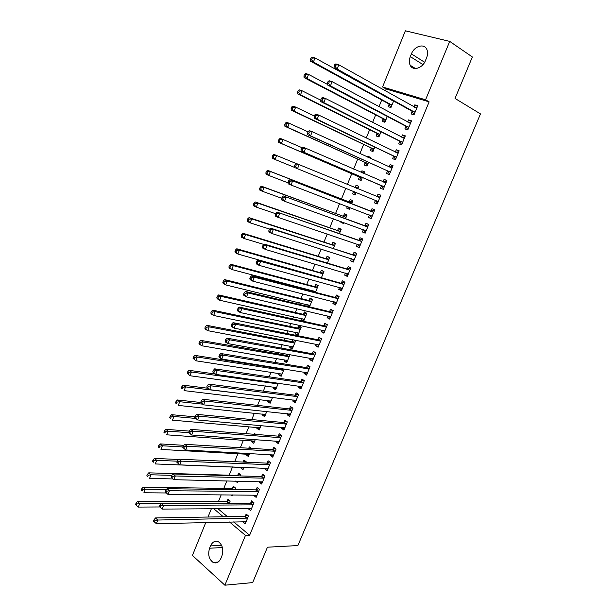 <?xml version="1.0" encoding="UTF-8"?>
<svg xmlns="http://www.w3.org/2000/svg" width="616" height="616" viewBox="0 0 616 616"><rect width="100%" height="100%" fill="white"/><g stroke="black" fill="none" stroke-linecap="round" stroke-linejoin="round"><path stroke-width="0.92" d="M233.687 521.883L249.634 535.235L429.121 101.856L386.186 89.012L385.408 90.914M381.712 100.008L378.994 106.691M375.668 114.876L372.611 122.399M369.646 129.676L366.25 138.03M363.663 144.406L359.929 153.584M357.696 159.074L353.638 169.061M351.767 173.666L347.378 184.461M345.815 188.296L341.449 199.045M339.593 203.603L335.589 213.452M333.402 218.834L329.752 227.797M327.235 233.995L323.947 242.08M321.105 249.08L318.172 256.295M314.999 264.095L312.42 270.439M308.924 279.033L306.691 284.523M305.012 288.658L304.658 289.528M302.88 293.901L300.993 298.544M299.284 302.741L298.668 304.25M296.866 308.693L295.318 312.505M293.578 316.77L292.715 318.903M290.875 323.423L289.666 326.395M287.903 330.73L286.786 333.487M284.915 338.076L284.045 340.232M282.251 344.629L280.881 348.002M278.986 352.668L278.447 354M276.63 358.466L275.013 362.447M273.08 367.182L272.873 367.706M271.032 372.233L269.161 376.823M265.457 385.947L263.348 391.129M259.906 399.592L257.557 405.374M254.377 413.182L251.79 419.55M248.879 426.711L246.054 433.656M243.405 440.178L240.348 447.701M237.953 453.584L234.665 461.684M232.525 466.928L229.167 475.198M226.857 480.88L223.808 488.365M221.198 494.802L218.48 501.478M386.186 89.012L382.567 86.972L405.367 30.8L449.718 41.395L425.571 99.8L382.567 86.972M449.718 41.395L472.364 56.98L455.039 98.444L480.48 113.906L297.89 545.56L267.46 547.201L252.668 582.59L224.879 585.2L192.423 555.44L205.775 522.537M208.008 517.024L211.396 508.685M383.09 118.98L382.128 121.352L384.915 122.276L387.295 116.447M405.882 126.472L404.881 128.898L407.8 129.861L411.519 120.844L408.593 119.904L407.715 122.03M371.171 148.194L370.216 150.543L372.957 151.544L374.782 147.093M374.944 142.227L376.468 142.966M393.593 156.287L392.608 158.689L395.472 159.729L399.16 150.804L396.281 149.78L395.333 152.075M359.367 177.139L358.412 179.472L361.115 180.542L362.385 177.439M361.299 172.388L361.939 170.817L364.657 171.872L363.971 173.55M381.427 185.824L380.442 188.203L383.267 189.32L386.917 180.473L384.084 179.379L383.098 181.759M349.426 209.155L346.716 208.131L349.38 209.271L350.057 207.607M346.716 208.131L347.355 206.568M349.272 201.871L350.219 199.561L352.891 200.677L351.628 203.757M371.225 218.511L368.399 217.44L371.171 218.634L374.79 209.871L371.995 208.701L371.025 211.057M368.399 217.44L369.369 215.084M336.19 237.021L337.814 237.568M337.66 230.33L338.6 228.035L341.226 229.229L339.455 233.564M359.313 247.37L356.456 246.408L359.19 247.678L362.77 238.993L360.029 237.745L359.066 240.086M356.456 246.408L357.38 244.182M326.157 258.528L327.081 256.256L329.668 257.519L327.396 263.086M347.516 275.96L344.629 275.113L347.316 276.445L350.866 267.845L348.163 266.528L347.208 268.846M344.629 275.113L345.46 273.088M312.659 291.607L313.013 290.744M314.753 286.478L315.669 284.222L318.218 285.555L315.446 292.338M335.828 304.281L332.91 303.549L335.551 304.959L339.07 296.435L336.413 295.049L335.466 297.343M332.91 303.549L333.664 301.732M303.804 320.828L300.993 320.205L302.502 321.067M300.993 320.205L301.655 318.572M303.449 314.175L304.366 311.942L306.868 313.336L303.611 321.306M324.247 332.355L321.298 331.724L323.9 333.202L327.381 324.755L324.771 323.3L323.831 325.579M321.298 331.724L321.968 330.107M292.654 348.125L289.813 347.601L292.261 349.08L295.618 340.864L293.87 339.832M289.813 347.601L290.405 346.154M292.254 341.618L293.047 339.67M312.774 360.168L309.794 359.652L312.351 361.192L315.808 352.822L313.236 351.297L312.304 353.553M309.794 359.652L310.379 358.227M281.597 375.183L278.732 374.751L281.142 376.299L284.153 368.938M278.732 374.751L279.248 373.489M301.401 387.733L298.39 387.318L300.908 388.927L304.327 380.634L301.801 379.04L300.877 381.281M298.39 387.318L298.899 386.086M270.64 402.002L267.752 401.663L270.124 403.272L272.534 397.382L185.57 386.902L184.107 390.613L271.017 401.093M267.752 401.663L268.199 400.577M290.128 415.053L287.095 414.737L289.566 416.408L292.954 408.192L290.475 406.537L289.559 408.747M287.095 414.737L287.518 413.69M259.783 428.59L256.864 428.343L259.205 430.007L261.022 425.564M256.864 428.343L257.242 427.427M278.956 442.126L275.891 441.911L278.332 443.643L281.689 435.497L279.24 433.78L278.34 435.974M275.891 441.911L276.245 441.056M249.018 454.939L246.077 454.785L248.379 456.51L249.611 453.484M246.077 454.785L246.385 454.038M248.756 448.217L249.303 446.877L251.328 448.371M267.883 468.953L264.795 468.838L267.19 470.639L270.524 462.562L268.114 460.783L267.221 462.963M264.795 468.838L265.072 468.168M235.489 481.081L237.645 482.782L238.315 481.142M237.722 475.275L238.585 473.157L240.856 474.921L240.448 475.929M256.911 495.549L253.8 495.534L256.156 497.389L259.452 489.389L257.088 487.549L256.202 489.705M253.8 495.534L254 495.033M226.688 508.562L227.119 508.554M227.096 501.308L227.951 499.206L230.191 501.031L229.298 503.21M246.038 521.906L242.897 521.983L245.214 523.9L248.487 515.977L246.154 514.075L245.276 516.208M217.848 508.631L227.473 516.693M251.459 508.762L248.333 508.785L250.674 510.672L253.954 502.71L251.613 500.839L250.727 502.987M248.333 508.785L248.502 508.377M231.131 494.871L232.317 495.826L232.702 494.879M232.394 488.319L233.256 486.209L235.512 488.011L234.858 489.597M262.385 482.282L259.282 482.213L261.661 484.045L264.972 476.006L262.585 474.197L261.7 476.361M259.282 482.213L259.529 481.627M243.674 468.029L240.717 467.921L242.997 469.677L243.951 467.344M240.717 467.921L240.987 467.259M243.112 462.062L243.936 460.044L246.223 461.784L246.054 462.192M273.412 455.57L270.332 455.401L272.749 457.172L276.091 449.064L273.666 447.316L272.765 449.495M270.332 455.401L270.647 454.639M254.393 441.795L251.459 441.595L253.777 443.289L255.301 439.555M251.459 441.595L251.798 440.763M254.431 434.311L254.701 433.649L255.763 434.411M284.53 428.62L281.481 428.351L283.938 430.06L287.31 421.875L284.846 420.189L283.938 422.391M281.481 428.351L281.874 427.404M265.203 415.323L262.3 415.03L264.657 416.67L266.759 411.503M262.3 415.03L262.709 414.029M295.749 401.424L292.731 401.055L295.226 402.695L298.629 394.44L296.127 392.823L295.21 395.048M292.731 401.055L293.201 399.923M276.107 388.627L273.227 388.242L275.622 389.812L278.324 383.19M273.227 388.242L273.712 387.064M307.068 373.981L304.081 373.512L306.614 375.09L310.056 366.759L307.507 365.203L306.583 367.444M304.081 373.512L304.627 372.187M287.118 361.684L284.261 361.207L286.694 362.716L290.005 354.616M284.261 361.207L284.815 359.852M286.686 355.255L287.156 354.108M318.495 346.292L315.531 345.722L318.11 347.231L321.583 338.823L318.988 337.329L318.056 339.593M315.531 345.722L316.162 344.198M298.213 334.511L295.387 333.934L297.859 335.381L301.232 327.135L298.745 325.702L297.836 327.928M295.387 333.934L296.019 332.394M330.03 318.349L327.088 317.671L329.714 319.111L333.187 310.687M327.088 317.671L327.804 315.954M329.637 311.488L330.584 309.209L333.218 310.626M306.714 306.183L307.322 304.689M309.086 300.354L310.002 298.113L312.528 299.476L309.509 306.853M341.664 290.151L338.754 289.366L341.418 290.737L344.952 282.174L342.28 280.819L341.326 283.129M338.754 289.366L339.547 287.441M320.443 272.534L321.36 270.27L323.931 271.564L321.406 277.747M353.407 261.692L350.527 260.791L353.238 262.093L356.803 253.453L354.085 252.175L353.122 254.5M350.527 260.791L351.405 258.666M331.893 244.46L332.825 242.18L335.435 243.405L333.41 248.364M365.257 232.971L362.416 231.963L365.165 233.187L368.768 224.463L365.996 223.254L365.034 225.61M362.416 231.963L363.378 229.622M343.628 223.339L340.91 222.361L343.551 223.539L343.921 222.622M340.91 222.361L341.202 221.645M343.451 216.131L344.39 213.829L347.047 214.984L345.53 218.695M377.215 203.981L374.405 202.856L377.208 204.011L380.834 195.203L378.024 194.071L377.046 196.442M374.405 202.856L375.383 200.493M355.247 194.91L352.552 193.832L355.232 194.941L356.225 192.515M352.552 193.832L353.499 191.514M355.116 187.549L356.063 185.224L358.758 186.309L357.773 188.727M387.495 171.094L386.509 173.481L389.358 174.559L393.023 165.673L390.167 164.611L389.181 166.998L392.638 166.613M365.257 162.701L364.302 165.042L367.028 166.074L368.568 162.301M367.552 157.08L367.844 156.349L370.586 157.365L370.201 158.297M399.722 141.418L398.729 143.828L401.624 144.829L405.328 135.859L402.417 134.881L401.509 137.091M377.123 133.618L376.153 135.982L378.925 136.945L381.027 131.809M412.073 111.457L411.065 113.898L414.006 114.822L417.74 105.76L414.791 104.859L413.952 106.891M389.096 104.273L388.119 106.653L390.937 107.546L393.601 101.016M411.419 53.9C414.291 46.131 424.147 43.089 426.788 49.303C427.904 51.79 427.835 54.632 426.595 57.835L425.456 60.591C422.53 68.361 412.851 71.24 410.194 65.281C409.009 62.77 409.047 59.883 410.302 56.618L411.419 53.9L424.64 62.27M429.121 101.856L425.571 99.8M249.634 535.235L245.468 535.396L224.879 585.2M220.936 558.319C218.965 562.416 216.339 563.771 213.059 562.393C208.901 559.205 207.746 554.477 209.586 548.217L210.533 545.899C212.535 541.718 215.223 540.378 218.588 541.872C222.63 545.091 223.739 549.795 221.899 555.978L220.936 558.319M213.683 508.662L223.308 516.762M229.514 521.983L245.468 535.396M380.827 195.234L378.024 194.071M358.751 186.332L356.063 185.224M386.863 180.596L384.084 179.379M364.61 171.987L361.939 170.817M392.931 165.897L390.167 164.611M370.501 157.573L367.844 156.349M399.029 151.12L396.281 149.78M405.151 136.275L402.417 134.881M411.303 121.367L408.593 119.904M417.486 106.383L414.791 104.859M246.993 518.302L244.668 516.393L155.486 517.941L157.796 520.043L247.601 518.118M155.024 520.535L154.108 519.688L153.523 521.151L154.447 521.998L155.024 520.535L157.796 520.043L156.349 523.685L246.092 521.767M244.668 516.393L247.555 515.215M155.486 517.941L154.108 519.688M154.447 521.998L156.349 523.685M229.36 500.361L226.488 501.478L137.468 501.501L139.678 503.518L138.277 507.083L159.775 506.96M161.192 503.465L139.678 503.518L136.96 503.988L136.082 503.18L135.52 504.604L136.398 505.413L136.96 503.988M229.329 503.133L226.911 501.385M138.277 507.083L136.398 505.413M136.082 503.18L137.468 501.501M252.46 505.035L250.119 503.164L161.276 503.357L163.61 505.428L253.068 504.858M160.838 505.913L163.61 505.428L162.154 509.085L159.328 506.545L160.252 507.376L160.838 505.913L159.906 505.082L159.328 506.545M251.559 508.531L162.154 509.085L160.252 507.376M250.119 503.164L253.053 501.986M161.276 503.357L159.906 505.082M257.958 491.722L255.594 489.874L167.098 488.704L169.446 490.736L258.566 491.553M166.674 491.214L169.446 490.736L167.983 494.417L165.15 491.868L166.089 492.685L166.674 491.214L165.735 490.398L165.15 491.868M257.041 495.233L167.983 494.417L166.089 492.685M255.594 489.874L258.574 488.704M167.098 488.704L165.735 490.398M234.711 487.372L231.793 488.48L143.089 487.202L145.322 489.181L143.905 492.769L166.32 492.969M166.497 489.443L145.322 489.181L142.596 489.643L141.711 488.85L141.141 490.29L142.034 491.083L142.596 489.643M142.034 491.083L141.141 490.29M141.711 488.85L143.089 487.202M240.086 474.328L237.114 475.429L148.733 472.842L150.989 474.782L149.565 478.393L172.988 478.94M171.826 475.352L150.989 474.782L148.264 475.236L147.363 474.459L146.8 475.898L147.694 476.684L148.264 475.236M147.694 476.684L146.8 475.898M147.363 474.459L148.733 472.842M263.479 478.339L261.092 476.522L172.942 473.981L175.321 475.976L264.079 478.178M172.542 476.438L175.321 475.976L173.851 479.672L171.009 477.115L171.956 477.924L172.542 476.438L171.595 475.637L171.009 477.115M262.555 481.874L173.851 479.672L171.956 477.924M261.092 476.522L264.133 475.367M172.942 473.981L171.595 475.637M269.438 464.818L267.036 463.032L269.023 464.895L266.62 463.117L178.817 459.182L181.22 461.138L269.623 464.741M178.44 461.6L181.22 461.138L179.741 464.857L176.892 462.3L177.847 463.086L178.44 461.6L177.485 460.814L176.892 462.3M268.091 468.46L179.741 464.857L177.847 463.086M267.036 463.032L269.708 461.969M178.817 459.182L177.485 460.814M178.571 459.482L154.408 458.404L156.68 460.314L155.255 463.94L243.867 467.544M245.491 461.222L243.328 462.069M177.331 461.192L156.68 460.314L153.954 460.76L153.045 459.99L152.475 461.446L153.384 462.208L153.954 460.76M153.384 462.208L152.475 461.446M153.045 459.99L154.408 458.404M183.884 445.322L160.106 443.897L162.401 445.776L160.969 449.418L249.249 454.377M250.92 448.063L250.281 448.309M182.975 446.97L162.401 445.776L159.675 446.207L158.759 445.46L158.189 446.916L159.097 447.67L159.675 446.207M159.097 447.67L158.189 446.916M158.759 445.46L160.106 443.897M274.59 451.397L272.164 449.642L184.723 444.305L187.149 446.23L275.19 451.251M184.369 446.677L187.149 446.23L185.662 449.965L182.806 447.401L183.768 448.171L184.369 446.677L183.399 445.907L182.806 447.401M273.65 454.985L185.662 449.965L183.768 448.171M272.164 449.642L275.321 448.502M184.723 444.305L183.399 445.907M189.281 431.1L165.835 429.329L168.153 431.162L166.713 434.819L254.654 441.141M188.912 432.694L168.153 431.162L165.419 431.593L164.495 430.853L163.918 432.317L164.842 433.056L165.419 431.593M164.842 433.056L163.918 432.317M164.495 430.853L165.835 429.329M278.709 441.225L279.179 441.58M280.188 437.837L277.739 436.113L190.66 429.367L193.108 431.246L280.78 437.699M190.321 431.685L193.108 431.246L191.614 435.004L188.75 432.432L189.728 433.187L190.321 431.685L189.343 430.93L188.75 432.432M279.233 441.449L191.614 435.004L189.728 433.187M277.739 436.113L280.958 434.988M190.66 429.367L189.343 430.93M260.029 427.981L259.575 427.627M194.949 416.816L171.595 414.683L173.928 416.478L172.48 420.158L260.083 427.851M195.549 418.426L173.928 416.478L171.194 416.901L170.262 416.177L169.685 417.648L170.617 418.372L171.194 416.901M170.617 418.372L169.685 417.648M170.262 416.177L171.595 414.683M284.161 427.604L284.754 428.066M285.801 424.216L283.337 422.522L196.627 414.345L199.091 416.193L286.401 424.085M196.304 416.616L199.091 416.193L197.59 419.958L194.718 417.386L195.703 418.133L196.304 416.616L195.318 415.877L194.718 417.386M284.846 427.851L197.59 419.958L195.703 418.133M283.337 422.522L286.625 421.406M196.627 414.345L195.318 415.877M289.643 413.913L290.359 414.491M291.445 410.533L288.966 408.87L202.618 399.253L205.113 401.055L292.046 410.41M202.317 401.478L205.113 401.055L203.603 404.843L200.724 402.271L201.717 402.995L202.317 401.478L201.324 400.754L200.724 402.271M290.483 414.191L203.603 404.843L201.717 402.995M288.966 408.87L292.315 407.761M202.618 399.253L201.324 400.754M295.149 400.161L295.988 400.847M297.12 396.789L294.617 395.156L208.639 384.084L211.157 385.847L297.713 396.673M208.37 386.255L211.157 385.847L209.64 389.659L206.753 387.071L207.761 387.787L208.37 386.255L207.361 385.547L206.753 387.071M296.142 400.469L209.64 389.659L207.761 387.787M294.617 395.156L298.044 394.063M208.639 384.084L207.361 385.547M300.677 386.332L301.64 387.148M302.818 382.975L300.292 381.381L214.699 368.838L217.24 370.562L303.403 382.867M214.445 370.963L217.24 370.562L215.715 374.389L213.182 372.657L212.82 371.802L213.829 372.495L214.445 370.963L213.429 370.27L212.82 371.802M301.832 386.686L215.715 374.389L213.829 372.495M300.292 381.381L303.796 380.295M214.699 368.838L213.429 370.27M306.237 372.441L307.315 373.388M308.539 369.107L305.99 367.544L220.782 353.515L223.346 355.201L309.124 369.007M220.551 355.594L223.346 355.201L221.814 359.043L219.257 357.349L218.911 356.456L219.935 357.134L220.551 355.594L219.519 354.916L218.911 356.456M307.546 372.842L221.814 359.043L219.935 357.134M305.99 367.544L309.579 366.466M220.782 353.515L219.519 354.916M311.827 358.481L313.02 359.567M314.283 355.17L311.719 353.646L226.896 338.115L229.483 339.762L314.868 355.078M226.688 340.14L229.483 339.762L227.951 343.628L225.364 341.972L225.032 341.033L226.072 341.688L226.688 340.14L225.649 339.485L225.032 341.033M313.282 358.935L227.951 343.628L226.072 341.688M311.719 353.646L315.4 352.583M226.896 338.115L225.649 339.485M317.44 344.452L318.749 345.676M320.058 341.172L317.471 339.678L233.04 322.638L235.659 324.239L320.643 341.087M232.856 324.617L235.659 324.239L234.111 328.128L231.5 326.511L231.192 325.525L232.232 326.172L232.856 324.617L231.809 323.97L231.192 325.525M319.05 344.96L234.111 328.128L232.232 326.172M317.471 339.678L321.252 338.631M233.04 322.638L231.809 323.97M323.084 330.345L324.509 331.731M325.864 327.111L323.254 325.648L239.224 307.084L241.857 308.647L326.442 327.034M239.054 309.009L241.857 308.647L240.302 312.551L237.676 310.98L237.376 309.94L238.43 310.572L239.054 309.009L237.999 308.385L237.376 309.94M324.84 330.923L240.302 312.551L238.43 310.572M323.254 325.648L327.135 324.617M239.224 307.084L237.999 308.385M328.759 316.177L330.291 317.717M331.693 312.982L329.06 311.557L245.43 291.445L248.094 292.97L332.27 312.92M245.284 293.324L248.094 292.97L246.531 296.897L243.874 295.364L243.597 294.286L244.66 294.895L245.284 293.324L244.221 292.715L243.597 294.286M330.653 316.824L246.531 296.897L244.66 294.895M329.06 311.557L332.963 310.564M245.43 291.445L244.221 292.715M334.457 301.932L336.097 303.634M337.545 298.791L334.896 297.397L251.667 275.737L254.354 277.208L338.122 298.729M251.544 277.554L254.354 277.208L252.791 281.158L250.104 279.672L249.842 278.54L250.92 279.133L251.544 277.554L250.473 276.961L249.842 278.54M336.505 302.656L252.791 281.158L250.92 279.133M334.896 297.397L338.785 296.458M251.667 275.737L250.473 276.961M340.186 287.618L341.934 289.497M343.428 284.53L340.756 283.175L257.942 259.944L260.653 261.377L343.998 284.484M257.842 261.708L260.653 261.377L259.074 265.342L256.371 263.894L256.125 262.716L257.211 263.294L257.842 261.708L256.757 261.13L256.125 262.716M342.373 288.427L259.074 265.342L257.211 263.294M340.756 283.175L344.629 282.282M257.942 259.944L256.757 261.13M345.946 273.227L347.794 275.29M349.334 270.208L346.639 268.884L264.249 244.067L266.982 245.453L349.911 270.17M264.164 245.776L266.982 245.453L265.404 249.441L262.67 248.04L262.439 246.816L263.533 247.378L264.164 245.776L263.07 245.222L262.439 246.816M348.271 274.128L265.404 249.441L263.533 247.378M346.639 268.884L350.504 268.045M264.249 244.067L263.07 245.222M351.728 258.774L353.684 261.015M355.27 255.817L270.586 228.113L273.35 229.46L355.84 255.786M270.524 229.768L273.35 229.46L271.756 233.464L268.992 232.109L268.784 230.831L269.893 231.377L270.524 229.768L269.423 229.229L268.784 230.831M354.2 259.767L271.756 233.464L269.893 231.377M352.552 254.531L356.402 253.746M270.586 228.113L269.423 229.229M357.55 244.236L359.598 246.677M361.238 241.356L276.954 212.073L361.8 241.333M276.923 213.675L279.741 213.375L278.139 217.402L275.36 216.093L275.167 214.768L276.276 215.292L276.923 213.675L275.806 213.151L275.167 214.768M360.152 245.337L278.139 217.402L276.276 215.292M358.497 240.109L362.331 239.37M276.954 212.073L275.806 213.151M363.394 229.629L365.542 232.27M367.228 226.834L283.352 195.95L367.791 226.819M283.345 197.497L286.171 197.205L284.561 201.255L281.751 199.992L281.574 198.614L282.698 199.122L283.345 197.497L282.22 196.997L281.574 198.614M366.135 230.838L284.561 201.255L282.698 199.122M364.464 225.618L368.291 224.94M283.352 195.95L282.22 196.997M369.269 214.953L371.517 217.795M373.25 212.243L289.79 179.749L373.812 212.235M370.462 211.065L373.642 212.274L370.855 211.095L374.274 210.433M289.805 181.243L292.631 180.958L291.014 185.031L288.173 183.807L288.019 182.382L289.158 182.867L289.805 181.243L288.665 180.757L288.019 182.382M372.149 216.27L291.014 185.031L289.158 182.867M289.79 179.749L288.665 180.757M378.185 201.64L375.283 200.346L377.516 203.257M376.615 196.473L380.526 195.965M295.149 164.426L294.502 166.066L295.649 166.536L296.296 164.895L295.149 164.426L296.257 163.463L379.856 197.582M296.296 164.895L299.13 164.626L297.505 168.715L294.633 167.544L294.502 166.066M378.085 201.501L297.505 168.715L295.649 166.536M383.298 188.558L381.027 185.424L301.132 151.19L304.019 152.321L305.659 148.21L385.932 182.867M382.929 181.789L386.563 181.32M384.253 186.941L304.019 152.321L302.171 150.112L302.826 148.464L301.663 148.017L301.008 149.665L302.171 150.112M301.663 148.017L302.756 147.085L305.659 148.21L302.826 148.464M301.008 149.665L301.132 151.19M389.351 173.881L387.102 170.678L307.654 134.75L310.58 135.836L312.22 131.701L392.03 168.076M390.344 172.164L310.58 135.836L308.724 133.603L309.386 131.947L308.216 131.524L307.553 133.171L308.724 133.603M308.216 131.524L309.294 130.631L312.22 131.701L309.386 131.947M307.553 133.171L307.654 134.75M395.433 159.144L393.2 155.871L314.222 118.234L317.163 119.265L318.819 115.115L398.167 153.215M395.495 152.16L398.737 151.836M396.465 157.326L317.163 119.265L315.315 117.009L315.977 115.346L314.799 114.938L314.137 116.601L315.315 117.009M314.799 114.938L315.862 114.091L318.819 115.115L315.977 115.346M314.137 116.601L314.222 118.234M401.817 137.245L404.858 136.983M321.413 98.267L320.751 99.938L321.945 100.331L322.607 98.66L321.413 98.267L322.468 97.459L325.448 98.437L404.327 138.284M322.607 98.66L325.448 98.437L323.785 102.61L320.813 101.625L399.337 140.987L401.547 144.329M402.618 142.411L323.785 102.61L321.945 100.331M320.751 99.938L320.813 101.625M265.45 414.714L264.872 414.252M200.839 402.494L177.377 399.969L179.733 401.724L178.278 405.42L265.535 414.506M202.664 404.158L179.733 401.724L177 402.14L176.053 401.432L175.475 402.91L176.415 403.619L177 402.14M176.415 403.619L175.475 402.91M176.053 401.432L177.377 399.969M270.894 401.386L270.201 400.816M207.6 388.211L183.191 385.177L185.57 386.902L182.829 387.302L181.874 386.609L181.297 388.095L182.244 388.788L182.829 387.302M182.244 388.788L181.297 388.095M181.874 386.609L183.191 385.177M276.368 388.003L275.552 387.31M215.146 373.997L189.027 370.316L191.43 372.002L189.959 375.737L276.515 387.626M278.039 383.899L191.43 372.002L188.689 372.395L187.726 371.718L187.141 373.211L188.103 373.889L188.689 372.395M188.103 373.889L189.959 375.737L187.141 373.211M187.726 371.718L189.027 370.316M281.858 374.551L280.935 373.743M281.912 368.584L280.565 368.922L194.895 355.386L197.32 357.034L195.85 360.784L282.043 374.105M283.576 370.355L197.32 357.034L194.579 357.419L193.609 356.756L193.016 358.258L193.986 358.92L194.579 357.419M193.986 358.92L195.85 360.784L193.016 358.258M193.609 356.756L194.895 355.386M287.372 361.053L286.332 360.106M289.212 354.477L286.101 355.34L200.793 340.379L203.242 341.988L201.763 345.761L287.595 360.514M289.127 356.749L203.242 341.988L200.493 342.365L199.515 341.718L198.922 343.228L199.9 343.874L200.493 342.365M199.9 343.874L201.763 345.761L199.315 344.136L198.922 343.228M199.515 341.718L200.793 340.379M292.916 347.486L291.768 346.408M295.341 340.702L291.668 341.703L206.722 325.302L209.194 326.873L207.7 330.653L293.17 346.87M294.71 343.081L209.194 326.873L206.445 327.235L205.451 326.603L204.859 328.12L205.844 328.752L206.445 327.235M205.844 328.752L207.7 330.653L205.236 329.075L204.859 328.12M205.451 326.603L206.722 325.302M298.483 333.857L297.22 332.648M301.024 327.011L297.259 327.997L212.674 310.148L215.169 311.673L213.675 315.484L298.768 333.156M300.323 329.36L215.169 311.673L212.42 312.035L211.419 311.419L210.826 312.943L211.819 313.559L212.42 312.035M211.819 313.559L213.675 315.484L211.188 313.944L210.826 312.943M211.419 311.419L212.674 310.148M304.073 320.174L302.71 318.811M306.745 313.267L302.872 314.237L218.665 294.918L221.183 296.404L219.673 300.231L304.396 319.388M305.952 315.569L221.183 296.404L218.426 296.758L217.417 296.157L216.817 297.69L217.825 298.283L218.426 296.758M217.825 298.283L219.673 300.231L217.163 298.729L216.817 297.69M217.417 296.157L218.665 294.918M312.512 299.507L308.508 300.408L224.678 279.61L227.219 281.065L225.702 284.908L310.048 305.551M309.686 306.429L308.216 304.912M311.611 301.725L227.219 281.065L224.463 281.397L223.446 280.819L222.838 282.359L223.854 282.937L224.463 281.397M223.854 282.937L225.702 284.908L223.169 283.445L222.838 282.359M223.446 280.819L224.678 279.61M318.172 285.67L314.175 286.525L230.723 264.233L233.287 265.642L231.77 269.5L315.723 291.661M313.752 290.945L314.892 292.192M317.294 287.811L233.287 265.642L230.523 265.966L229.499 265.404L228.89 266.951L229.914 267.513L230.523 265.966M229.914 267.513L231.77 269.5L229.206 268.083L228.89 266.951M229.499 265.404L230.723 264.233M323.847 271.772L319.866 272.572L236.798 248.772L239.385 250.142L237.861 254.023L321.421 277.7M323 273.835L239.385 250.142L236.621 250.458L235.589 249.911L234.973 251.467L236.013 252.013L236.621 250.458M236.013 252.013L237.861 254.023L235.274 252.645L234.973 251.467M235.589 249.911L236.798 248.772M329.552 257.811L325.579 258.558L242.904 233.241L245.515 234.565L243.982 238.469L263.864 244.444M328.736 259.798L245.515 234.565L242.75 234.873L241.703 234.342L241.087 235.905L242.134 236.436L242.75 234.873M242.134 236.436L243.982 238.469L241.372 237.129L241.087 235.905M241.703 234.342L242.904 233.241M335.281 243.782L331.323 244.483L249.033 217.625L251.675 218.911L250.135 222.83L269.585 229.075M334.496 245.692L251.675 218.911L248.903 219.211L247.848 218.695L247.232 220.266L248.286 220.782L248.903 219.211M248.286 220.782L250.135 222.83L247.501 221.537L247.232 220.266M247.848 218.695L249.033 217.625M340.925 229.66L337.091 230.345L255.201 201.94L257.865 203.18L256.318 207.122L275.591 213.698M340.286 231.524L257.865 203.18L255.093 203.465L254.031 202.972L253.407 204.543L254.477 205.043L255.093 203.465M254.477 205.043L256.318 207.122L253.661 205.867L253.407 204.543M254.031 202.972L255.201 201.94M346.708 215.508L342.889 216.139L261.4 186.171L264.087 187.364L262.531 191.33L281.712 198.275M346.1 217.294L264.087 187.364L261.315 187.641L260.237 187.164L259.613 188.75L260.691 189.227L261.315 187.641M260.691 189.227L262.531 191.33L259.852 190.121L259.613 188.75M260.237 187.164L261.4 186.171M352.514 201.286L348.71 201.871L267.629 170.316L270.339 171.471L268.776 175.452L288.072 182.86M349.711 208.447L348.579 207.038M351.936 203.003L270.339 171.471L267.567 171.741L266.482 171.279L265.858 172.873L266.936 173.335L267.567 171.741M349.095 201.902L351.759 203.034L349.103 201.902M266.936 173.335L268.776 175.452L266.074 174.29L265.858 172.873M266.482 171.279L267.629 170.316M358.458 187.048L354.955 187.572M355.532 194.202L353.399 191.368L356.187 192.615M296.173 163.533L276.63 155.501L275.052 159.498L294.625 167.436M272.749 155.317L273.889 154.393L276.63 155.501L273.851 155.756L272.749 155.317L272.126 156.911L273.219 157.357L273.851 155.756M273.219 157.357L275.052 159.498L272.326 158.381L272.126 156.911M364.318 172.703L362.524 172.919M302.025 147.709L282.944 139.447L281.366 143.466L278.609 142.388L358.959 176.738L361.276 179.841M279.533 141.303L280.165 139.693L279.056 139.27L278.424 140.871L279.533 141.303L281.366 143.466L362.069 178.201M279.056 139.27L280.18 138.377L282.944 139.447L280.165 139.693M278.609 142.388L278.424 140.871M308.069 131.87L289.297 123.308L287.703 127.35L284.923 126.319L364.849 162.293L367.151 165.458M285.87 125.164L286.509 123.546L285.393 123.138L284.761 124.755L285.87 125.164L287.703 127.35L367.983 163.725M285.393 123.138L286.509 122.291L289.297 123.308L286.509 123.546M284.923 126.319L284.761 124.755M314.36 116.047L295.68 107.092L294.078 111.157L291.268 110.164L370.778 147.778L373.057 151.012M292.254 108.947L292.893 107.315L291.761 106.93L291.122 108.555L292.254 108.947L294.078 111.157L373.927 149.188M291.761 106.93L292.862 106.114L295.68 107.092L292.893 107.315M291.268 110.164L291.122 108.555M320.759 100.177L302.094 90.791L300.485 94.872L297.651 93.932L376.723 133.195L378.986 136.498M298.66 92.639L299.299 91.006L298.167 90.629L297.52 92.269L298.66 92.639L300.485 94.872L379.895 134.573M298.167 90.629L299.253 89.859L302.094 90.791L299.299 91.006M297.651 93.932L297.52 92.269M408.169 122.268L411.018 122.068M328.066 81.512L327.404 83.191L328.605 83.568L329.267 81.882L328.066 81.512L329.106 80.742L332.116 81.666L410.518 123.285M329.267 81.882L332.116 81.666L330.445 85.87L327.442 84.931L405.497 126.034L407.684 129.452M408.801 127.435L330.445 85.87L328.605 83.568M327.404 83.191L327.442 84.931M327.427 84.361L308.539 74.405L306.93 78.509L304.065 77.616L382.698 118.541L384.938 121.922M305.105 76.253L305.744 74.613L304.597 74.251L303.957 75.899L305.105 76.253L306.93 78.509L385.885 119.897M304.597 74.251L305.675 73.52L308.539 74.405L305.744 74.613M304.065 77.616L303.957 75.899M414.545 107.23L417.201 107.076M334.757 64.665L334.088 66.351L335.296 66.705L335.974 65.019L334.757 64.665L335.782 63.933L338.815 64.811L416.732 108.208M335.974 65.019L338.815 64.811L337.137 69.038L334.111 68.145L411.688 111.003L413.852 114.499M415.015 112.381L337.137 69.038L335.296 66.705M334.088 66.351L334.111 68.145M393.578 101.07L315.022 57.935L313.398 62.062L310.51 61.215L388.704 103.819L390.921 107.276M391.938 100.092L391.46 100.139M311.573 59.783L312.227 58.127L311.065 57.796L310.418 59.444L311.573 59.783L313.398 62.062L391.915 105.151M311.065 57.796L312.127 57.096L315.022 57.935L312.227 58.127M310.51 61.215L310.418 59.444M209.586 548.217L222.422 547.555M210.533 545.899L221.621 545.352M410.302 56.618L422.992 64.595M247.416 518.195L245.091 516.293M226.488 501.478L228.598 503.21M252.883 504.943L250.543 503.064M258.381 491.63L256.017 489.782M232.217 488.396L233.703 489.581M231.793 488.48L233.156 489.574M237.537 475.344L238.2 475.86M237.114 475.429L237.645 475.845M263.894 478.255L261.515 476.438M275.005 451.32L272.588 449.572M280.603 437.768L278.155 436.043M286.217 424.155L283.753 422.46M291.861 410.472L289.381 408.816M297.528 396.735L295.025 395.11M303.226 382.929L300.7 381.335M308.947 369.069L306.398 367.506M314.691 355.139L312.127 353.607M320.466 341.141L317.879 339.647M326.264 327.088L323.654 325.625M332.093 312.966L329.46 311.542M336.398 302.541L335.982 302.317M337.945 298.783L335.296 297.389M342.265 288.303L341.788 288.057M343.828 284.53L341.149 283.175M348.171 274.005L347.586 273.712M349.734 270.208L347.039 268.892M354.092 259.636L353.368 259.29M355.671 255.825L352.953 254.539M360.052 245.207L359.082 244.752M361.63 241.372L358.889 240.125M366.035 230.7L364.595 230.061M367.621 226.857L364.857 225.641M372.041 216.131L369.3 214.961M379.687 197.613L376.877 196.473M384.153 186.794L381.327 185.678M383.853 186.54L381.027 185.424M385.762 182.89L382.975 181.812M390.244 172.018L387.395 170.94M389.951 171.756L387.102 170.678M391.861 168.099L390.375 167.544M396.373 157.172L393.501 156.141M396.073 156.903L393.2 155.871M397.998 153.238L396.974 152.876M402.525 142.257L399.63 141.264M402.233 141.98L399.337 140.987M404.158 138.307L403.372 138.038M276.23 382.898L277.862 383.96M275.614 382.813L277.446 383.999M280.973 368.884L283.399 370.409M280.565 368.922L282.983 370.455M286.509 355.309L288.95 356.803M286.101 355.34L288.542 356.841M292.076 341.672L294.533 343.135M291.668 341.703L294.125 343.166M297.659 327.974L300.146 329.414M297.259 327.997L299.738 329.429M303.272 314.222L305.775 315.623M302.872 314.237L305.374 315.638M308.916 300.4L311.434 301.771M308.508 300.408L311.034 301.778M314.576 286.517L317.117 287.857M314.175 286.525L316.716 287.857M315.2 291.322L315.615 291.537M320.266 272.58L322.83 273.874M319.866 272.572L322.43 273.874M320.828 277.331L321.313 277.577M325.98 258.566L328.567 259.837M325.579 258.558L328.166 259.829M331.724 244.498L334.326 245.73M331.323 244.483L333.926 245.715M337.491 230.369L340.117 231.562M337.091 230.345L339.716 231.539M345.899 217.333L343.251 216.17L345.93 217.333M342.889 216.139L345.538 217.302M348.71 201.871L351.374 202.995M355.879 187.957L357.634 188.665M358.959 176.738L361.661 177.808M359.259 176.992L361.969 178.062M364.849 162.293L367.583 163.317M365.157 162.555L367.883 163.579M370.778 147.778L373.527 148.764M371.071 148.04L373.827 149.034M376.723 133.195L379.495 134.149M377.023 133.464L379.795 134.419M408.708 127.273L405.79 126.319M408.416 126.988L405.497 126.034M410.348 123.3L409.709 123.092M382.698 118.541L385.493 119.458M382.998 118.826L385.793 119.743M414.922 112.22L411.973 111.296M414.63 111.927L411.688 111.003M416.57 108.224L416.031 108.062M392.877 100.916L393.416 101.078M388.704 103.819L391.522 104.705M388.996 104.112L391.815 104.989M213.059 562.393L218.126 562.046M410.194 65.281L415.477 68.53M274.613 451.397L272.195 449.642M280.234 437.837L277.785 436.12M285.87 424.216L283.414 422.53M291.537 410.533L289.058 408.878M297.235 396.789L294.733 395.164M302.949 382.983L300.431 381.389M308.693 369.115L306.152 367.552M314.468 355.178L311.896 353.653M320.266 341.187L317.679 339.693M326.087 327.119L323.477 325.664M331.932 312.997L329.306 311.573M337.807 298.806L335.158 297.413M343.713 284.554L341.041 283.191M349.642 270.231L346.947 268.907M355.601 255.84L352.883 254.554M361.584 241.387L358.843 240.132M367.59 226.865L364.834 225.649M275.752 382.829L277.562 384.007M280.696 368.93L283.121 370.462M286.263 355.355L288.704 356.849M291.845 341.711L294.309 343.181M297.459 328.012L299.938 329.445M303.095 314.252L305.598 315.654M308.755 300.431L311.28 301.794M314.445 286.54L316.986 287.88M320.151 272.595L322.715 273.897M325.887 258.589L328.474 259.852M331.654 244.514L334.257 245.745M337.437 230.376L340.063 231.57"/></g></svg>
